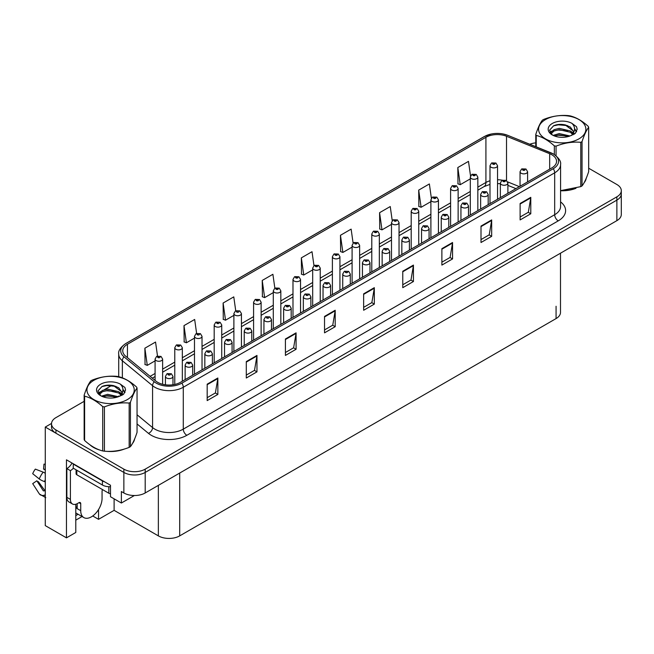 <?xml version="1.0" encoding="UTF-8"?>
<svg xmlns="http://www.w3.org/2000/svg" width="654" height="654" viewBox="0 0 654 654"><rect width="100%" height="100%" fill="white"/><g stroke="black" fill="none" stroke-linecap="round" stroke-linejoin="round"><path stroke-width="0.98" d="M75.782 504.259L75.782 532.47L66.463 537.85L66.463 459.827L110.493 485.243L110.493 496.746L121.374 503.024L121.374 491.53L123.859 492.969A15.091 8.715 0 0 0 145.196 492.969L616.877 220.643A15.091 8.715 0 0 0 621.3 214.487L621.3 193.952A15.091 8.715 0 0 1 616.877 200.116A15.091 8.715 0 0 0 621.3 193.952L621.3 190.666A15.091 8.715 0 0 0 616.877 184.51L588.674 168.225M134.381 495.519L121.374 503.024M84.145 401.327L55.942 417.62A15.091 8.715 0 0 0 51.519 423.776A15.091 8.715 0 0 0 55.942 429.94L123.859 469.147A15.091 8.715 0 0 0 145.196 469.147L145.196 472.433L616.877 200.116L145.196 472.433A15.091 8.715 0 0 1 123.859 472.433A15.091 8.715 0 0 0 145.196 472.433L145.196 492.969M66.463 537.85L45.273 525.612L45.273 427.062L123.859 472.433L55.942 433.218A15.091 8.715 0 0 1 51.519 427.062L51.519 423.776M51.535 423.449L45.273 427.062M560.494 253.196L560.494 312.416A15.091 8.715 180 0 1 556.072 318.58L179.695 535.879A15.091 8.715 180 0 1 158.358 535.879L114.115 510.341L114.115 498.839M114.115 510.341L98.541 519.333L98.541 509.548M92.729 515.973L98.541 519.333M75.782 520.151L82.028 516.546M75.782 515.605A16.097 9.295 120 0 0 78.014 514.224M89.941 444.81A24.141 13.938 0 0 0 93.53 447.45A24.141 13.938 0 0 0 99.964 450.107M551.837 154.761A16.097 9.295 180 0 1 556.554 161.325A16.097 9.295 180 0 1 551.837 167.898L180.439 382.32A16.097 9.295 180 0 1 155.873 381.086L125.65 356.16A16.097 9.295 180 0 1 122.739 350.83A16.097 9.295 180 0 1 127.448 344.257L485.914 137.307A16.097 9.295 180 0 1 506.523 136.261L549.687 153.715A16.097 9.295 180 0 1 551.837 154.761M553.259 153.935A18.108 10.456 0 0 0 550.848 152.766L507.676 135.313A18.108 10.456 0 0 0 503.327 134.021A18.108 10.456 0 0 0 491.252 134.021A18.108 10.456 0 0 0 484.491 136.482L126.026 343.44A18.108 10.456 0 0 0 123.998 356.822L154.23 381.748A18.108 10.456 0 0 0 181.861 383.146L553.259 168.716A18.108 10.456 0 0 0 553.259 153.935M207.179 384.176L207.179 400.6L217.847 394.436L217.847 378.012L207.179 384.176M207.179 397.681L215.395 392.94L217.807 378.56A4.022 2.322 -120 0 0 217.847 378.012M215.329 392.98L217.847 394.436M246.296 361.588L246.296 378.012L256.965 371.856L256.965 355.433L246.296 361.588M246.296 375.102L254.512 370.352L256.924 355.972A4.022 2.322 -120 0 0 256.965 355.433M254.439 370.393L256.965 371.856M285.414 339.001L285.414 355.433L296.082 349.269L296.082 332.845L285.414 339.001M285.414 352.514L293.63 347.773L296.041 333.393A4.022 2.322 -120 0 0 296.082 332.845M293.556 347.814L296.082 349.269M324.531 316.422L324.531 332.845L335.2 326.689L335.2 310.258L324.531 316.422M324.531 329.935L332.747 325.185L335.159 310.805A4.022 2.322 -120 0 0 335.2 310.258M332.673 325.226L335.2 326.689M520.118 203.5L520.118 219.924L530.786 213.768L530.786 197.336L520.118 203.5M520.118 217.014L528.334 212.264L530.746 197.884A4.022 2.322 -120 0 0 530.786 197.336M528.26 212.305L530.786 213.768M481.001 226.08L481.001 242.511L491.669 236.347L491.669 219.924L481.001 226.08M481.001 239.593L489.217 234.851L491.628 220.472A4.022 2.322 -120 0 0 491.669 219.924M489.143 234.892L491.669 236.347M441.883 248.667L441.883 265.091L452.552 258.935L452.552 242.511L441.883 248.667M441.883 262.18L450.099 257.431L452.511 243.051A4.022 2.322 -120 0 0 452.552 242.511M450.026 257.48L452.552 258.935M402.766 271.255L402.766 287.678L413.434 281.514L413.434 265.091L402.766 271.255M402.766 284.76L410.982 280.018L413.393 265.638A4.022 2.322 -120 0 0 413.434 265.091M410.908 280.059L413.434 281.514M363.649 293.834L363.649 310.258L374.317 304.102L374.317 287.678L363.649 293.834M363.649 307.347L371.864 302.606L374.276 288.226A4.022 2.322 -120 0 0 374.317 287.678M371.791 302.647L374.317 304.102M560.576 190.755A24.141 13.938 0 0 0 575.978 188.303M584.128 182.703A24.141 13.938 0 0 0 586.237 178.272M106.471 451.325A24.141 13.938 0 0 0 124.358 449.045M132.509 443.445A24.141 13.938 0 0 0 134.61 439.022M145.196 469.147L616.877 196.829A15.091 8.715 0 0 0 621.3 190.666M535.773 142.866A15.091 8.715 0 0 0 529.814 144.248M111.891 385.312L104.223 389.743M235.734 310.773L233.78 296.875L223.112 303.031L223.284 319.356M196.617 333.393L194.663 319.463L183.995 325.618L184.166 341.944M157.508 356.038L155.546 342.042L144.877 348.206L145.049 364.531M353.095 243.1L351.133 229.121L340.464 235.285L340.636 251.61M392.228 220.635L390.25 206.541L379.582 212.697L379.753 229.023M431.37 198.227L429.367 183.954L418.699 190.11L418.871 206.435M470.528 175.942L468.485 161.366L457.816 167.53L457.988 183.856M274.852 288.185L272.898 274.288L262.229 280.452L262.401 296.777M313.969 265.622L312.015 251.708L301.347 257.864L301.519 274.19M301.347 257.864L303.758 275.023L312.686 269.873M303.758 275.023L301.347 274.124M340.464 235.285L342.876 252.444L352.089 247.122M342.876 252.444L340.464 251.545M379.582 212.697L381.993 229.856L391.493 224.371M381.993 229.856L379.582 228.957M418.699 190.11L421.111 207.277L430.896 201.628M421.111 207.277L418.699 206.378M457.816 167.53L460.228 184.69L470.3 178.877M460.228 184.69L457.816 183.79M262.229 280.452L264.641 297.611L273.29 292.616M264.641 297.611L262.229 296.712M223.112 303.031L225.524 320.198L233.887 315.367M225.524 320.198L223.112 319.299M183.995 325.618L186.406 342.778L194.483 338.118M186.406 342.778L183.995 341.878M144.877 348.206L147.289 365.365L155.08 360.861M147.289 365.365L144.877 364.466M162.625 384.274L162.625 359.079A3.769 2.175 180 0 1 160.295 361.09A3.769 2.175 180 0 1 156.183 360.624A3.769 2.175 180 0 1 155.08 359.079L156.584 356.463A2.518 1.512 57.8 0 1 157.925 356.536A1.259 0.728 0 0 0 157.966 357.542A1.259 0.728 0 0 0 159.739 357.542A1.259 0.728 0 0 0 159.739 356.512A1.259 0.728 0 0 0 158.006 356.495L158.513 356.814M158.006 356.495A2.518 1.39 -117.9 0 0 156.829 356.324A2.518 1.39 -117.9 0 0 156.715 356.397M158.481 357.223L157.925 356.536M172.975 384.765L172.975 376.426A3.769 2.175 180 0 1 170.645 378.445A3.769 2.175 180 0 1 166.533 377.971A3.769 2.175 180 0 1 165.429 376.426L166.933 373.81A2.518 1.512 57.8 0 1 168.274 373.884A1.259 0.728 0 0 0 168.315 374.889A1.259 0.728 0 0 0 170.089 374.889A1.259 0.728 0 0 0 170.089 373.859A1.259 0.728 0 0 0 168.356 373.843L168.863 374.162M168.356 373.843A2.518 1.39 -117.9 0 0 167.179 373.671A2.518 1.39 -117.9 0 0 167.064 373.745M168.83 374.57L168.274 373.884M182.327 381.233L182.327 347.707A3.769 2.175 180 0 1 179.997 349.718A3.769 2.175 180 0 1 175.885 349.244A3.769 2.175 180 0 1 174.782 347.707L176.286 345.091A2.518 1.512 57.8 0 1 177.626 345.165A1.259 0.728 0 0 0 177.667 346.17A1.259 0.728 0 0 0 179.441 346.17A1.259 0.728 0 0 0 179.441 345.14A1.259 0.728 0 0 0 177.708 345.116L179.057 345.655L178.199 345.86L177.626 345.165M178.215 345.868L178.215 345.443M177.708 345.116A2.518 1.39 -117.9 0 0 176.531 344.952A2.518 1.39 -117.9 0 0 176.417 345.018M202.029 369.862L202.029 336.336A3.769 2.175 180 0 1 199.699 338.347A3.769 2.175 180 0 1 195.587 337.873A3.769 2.175 180 0 1 194.483 336.336L195.987 333.712A2.518 1.512 57.8 0 1 197.328 333.785A1.259 0.728 0 0 0 197.369 334.791A1.259 0.728 0 0 0 199.143 334.791A1.259 0.728 0 0 0 199.143 333.769A1.259 0.728 0 0 0 197.402 333.744L197.917 334.063M197.402 333.744A2.518 1.39 -117.9 0 0 196.233 333.573A2.518 1.39 -117.9 0 0 196.118 333.646M197.884 334.472L197.328 333.785M197.9 334.488L197.884 334.08M221.731 358.49L221.731 324.956A3.769 2.175 180 0 1 219.401 326.967A3.769 2.175 180 0 1 215.289 326.501A3.769 2.175 180 0 1 214.185 324.956L215.689 322.34A2.518 1.512 57.8 0 1 217.03 322.414A1.259 0.728 0 0 0 217.071 323.419A1.259 0.728 0 0 0 218.845 323.419A1.259 0.728 0 0 0 218.845 322.389A1.259 0.728 0 0 0 217.103 322.373L217.618 322.692M217.103 322.373A2.518 1.39 -117.9 0 0 215.934 322.201A2.518 1.39 -117.9 0 0 215.82 322.275M217.586 323.101L217.03 322.414M192.677 375.257L192.677 365.055A3.769 2.175 180 0 1 190.347 367.066A3.769 2.175 180 0 1 186.235 366.592A3.769 2.175 180 0 1 185.131 365.055L186.635 362.439A2.518 1.512 57.8 0 1 187.976 362.512A1.259 0.728 0 0 0 188.017 363.518A1.259 0.728 0 0 0 189.791 363.518A1.259 0.728 0 0 0 189.791 362.488A1.259 0.728 0 0 0 188.05 362.463L188.565 362.79M188.05 362.463A2.518 1.39 -117.9 0 0 186.88 362.3A2.518 1.39 -117.9 0 0 186.766 362.365M188.532 363.199L187.976 362.512M212.378 363.886L212.378 353.683A3.769 2.175 180 0 1 210.048 355.694A3.769 2.175 180 0 1 205.936 355.22A3.769 2.175 180 0 1 204.833 353.683L206.337 351.059A2.518 1.512 57.8 0 1 207.678 351.141A1.259 0.728 0 0 0 207.71 352.138A1.259 0.728 0 0 0 209.493 352.138A1.259 0.728 0 0 0 209.493 351.116A1.259 0.728 0 0 0 207.751 351.092L208.266 351.411M207.751 351.092A2.518 1.39 -117.9 0 0 206.574 350.92A2.518 1.39 -117.9 0 0 206.468 350.994M208.234 351.827L207.678 351.141M232.08 352.514L232.08 342.304A3.769 2.175 180 0 1 229.75 344.315A3.769 2.175 180 0 1 225.638 343.849A3.769 2.175 180 0 1 224.535 342.304L226.039 339.688A2.518 1.512 57.8 0 1 227.379 339.761A1.259 0.728 0 0 0 227.412 340.767A1.259 0.728 0 0 0 229.194 340.767A1.259 0.728 0 0 0 229.194 339.737A1.259 0.728 0 0 0 227.453 339.72L227.968 340.039M227.453 339.72A2.518 1.39 -117.9 0 0 226.276 339.549A2.518 1.39 -117.9 0 0 226.17 339.622M227.935 340.448L227.379 339.761M251.774 341.135L251.774 330.932A3.769 2.175 180 0 1 249.452 332.943A3.769 2.175 180 0 1 245.34 332.469A3.769 2.175 180 0 1 244.236 330.932L245.741 328.316A2.518 1.512 57.8 0 1 247.081 328.39A1.259 0.728 0 0 0 247.114 329.395A1.259 0.728 0 0 0 248.896 329.395A1.259 0.728 0 0 0 248.896 328.365A1.259 0.728 0 0 0 247.155 328.341L247.662 328.668M247.155 328.341A2.518 1.39 -117.9 0 0 245.978 328.177A2.518 1.39 -117.9 0 0 245.871 328.243M247.637 329.076L247.081 328.39M80.728 503.703L78.946 502.681A2.518 1.455 -60 0 1 80.205 502.558A2.518 1.455 -60 0 1 80.728 503.703L80.728 510.684A15.091 8.715 120 0 0 83.851 517.592A15.091 8.715 120 0 0 91.397 516.848A15.091 8.715 120 0 0 102.065 498.364L102.065 491.383A2.518 1.455 -60 0 1 102.58 489.633M77.172 508.223L77.172 503.694M76.812 508.428A15.091 8.715 -60 0 1 77.172 505.068M45.273 490.598A5.534 4.398 -37.9 0 0 44.472 490.811L43.36 490.892L36.828 480.78A6.9 3.981 120 0 0 38.406 481.696L44.889 490.688M45.273 470.071L45.126 470.054A6.9 3.981 120 0 0 43.548 469.147L45.273 469.237M36.828 480.78L32.7 483.641L39.232 493.754A5.534 4.398 -37.9 0 0 39.412 493.999A5.534 4.398 -37.9 0 0 44.472 495.152L45.273 494.914M45.273 473.283A5.534 1.03 37.7 0 0 43.164 472.139L35.341 469.114A11.568 6.679 120 0 0 32.7 473.692L39.232 478.949A5.534 1.03 -157.7 0 0 44.472 481.597L45.273 481.892M45.273 464.201L43.957 464.136L43.548 469.147M78.946 502.681L77.524 503.498A10.055 5.804 -60 0 1 72.496 503.997L68.94 501.945A10.055 5.804 -60 0 1 66.855 497.342L66.855 468.599A10.055 5.804 120 0 0 72.03 463.04M73.338 468.231A10.055 5.804 -60 0 1 70.411 470.651L66.855 468.599M72.496 503.997A10.055 5.804 -60 0 1 70.411 499.394L70.411 470.651M104.697 481.9A10.055 5.804 180 0 1 102.416 480.919L73.256 464.078A10.055 5.804 0 0 0 73.559 463.923M102.416 480.919L102.416 485.023A10.055 5.804 0 0 0 110.493 486.699M73.256 464.078L73.256 468.19L102.416 485.023M585.404 180.185A23.887 13.791 180 0 1 585.142 180.733M573.583 188.981A23.887 13.791 180 0 1 561.402 190.633M133.776 440.927A23.887 13.791 180 0 1 133.522 441.475M121.955 449.723A23.887 13.791 180 0 1 109.782 451.374M96.996 448.93A23.887 13.791 180 0 1 93.702 447.344A23.887 13.791 180 0 1 91.535 445.905M76.077 469.817L76.077 473.733A2.518 1.455 0 0 0 76.812 474.755L108.817 493.23A2.518 1.455 0 0 0 110.493 493.656M545.51 119.568A23.634 13.644 -0 0 0 545.51 138.869A23.634 13.644 -0 0 0 578.937 138.869A23.634 13.644 -0 0 0 578.937 119.568A23.634 13.644 -0 0 0 545.51 119.568M560.576 190.641L580.785 186.635A27.157 15.68 -0 0 0 581.431 186.276A27.157 15.68 -0 0 0 582.044 185.908C584.243 183.153 586.45 178.395 588.674 171.634L588.674 127.317A27.157 15.68 -0 0 0 588.208 126.328C582.158 120.843 576.125 117.36 570.108 115.872A27.157 15.68 -0 0 0 568.391 115.611C560.11 114.9 551.87 116.175 543.662 119.437A27.157 15.68 -0 0 0 543.024 119.788A27.157 15.68 -0 0 0 542.403 120.156C540.188 122.952 537.972 127.71 535.773 134.438A27.157 15.68 -0 0 0 536.239 135.427L536.239 146.848M554.339 154.524L554.339 145.883C548.289 140.397 542.256 136.915 536.239 135.427M554.339 145.883A27.157 15.68 -0 0 0 556.055 146.144L556.055 155.766M580.785 186.635L580.785 142.319C572.577 141.599 564.337 142.874 556.055 146.144M580.785 142.319A27.157 15.68 -0 0 0 581.431 141.967A27.157 15.68 -0 0 0 582.044 141.591L582.044 185.908M570.043 135.975L559.252 133.588L553.12 135.394M568.539 136.465L559.252 134.887L554.502 135.991M573.002 133.694L570.353 130.963L559.252 128.372L554.093 129.655L551.118 132.198L550.733 133.579M572.577 134.34L570.353 132.263L559.252 129.68L554.093 130.963L550.962 133.833M571.563 135.468L573.329 133.024L573.721 131.307L565.097 124.873C560.797 123.998 556.971 124.301 553.619 125.789L549.573 130.203L552.287 134.928M573.117 134.789L573.721 132.337M573.689 131.814L570.353 127.048L565.399 124.93M552.287 123.483A14.053 8.11 -0 0 0 552.287 134.953A14.053 8.11 -0 0 0 569.855 136.032L575.332 133.375L577.18 129.214L576.55 126.737L571.939 123.361A14.053 8.11 -0 0 0 552.287 123.483M571.939 123.361C574.866 126.336 575.332 129.557 573.329 133.015M535.773 146.66L535.773 134.438M588.674 127.317C586.475 130.072 584.267 134.83 582.044 141.591M567.509 136.032L558.352 135.247L554.706 135.909M574.196 134.176L573.558 133.661M573.166 133.383L572.512 132.95M567.509 130.816L558.352 130.032L554.706 130.694M551.191 132.067L550.112 132.729M576.485 131.822L574.555 129.288M567.549 125.609L558.352 124.816L553.456 125.862M577.18 129.345L576.55 126.737M574.613 133.907L573.672 133.097M573.386 132.885L571.138 131.536M552.074 130.972L549.875 132.255M576.64 131.511L574.555 128.634M93.882 380.309A23.634 13.644 -0 0 0 93.882 399.61A23.634 13.644 -0 0 0 127.309 399.61A23.634 13.644 -0 0 0 127.309 380.309A23.634 13.644 -0 0 0 93.882 380.309M91.397 380.538A27.157 15.68 -0 0 0 90.775 380.906C88.56 383.694 86.344 388.451 84.145 395.179A27.157 15.68 -0 0 0 84.611 396.177L84.611 440.485C90.628 445.954 96.661 449.437 102.711 450.941A27.157 15.68 -0 0 0 104.427 451.203C112.643 451.922 120.884 450.647 129.157 447.377A27.157 15.68 -0 0 0 129.803 447.025A27.157 15.68 -0 0 0 130.416 446.649C132.615 443.902 134.83 439.145 137.046 432.376L137.046 388.059A27.157 15.68 -0 0 0 136.588 387.07C130.538 381.584 124.497 378.102 118.48 376.614A27.157 15.68 -0 0 0 116.764 376.352C108.482 375.641 100.242 376.917 92.034 380.178A27.157 15.68 -0 0 0 91.397 380.538M102.711 450.941L102.711 406.625C96.661 401.147 90.628 397.657 84.611 396.177M102.711 406.625A27.157 15.68 -0 0 0 104.427 406.894L104.427 451.203M129.157 447.377L129.157 403.068C120.949 402.349 112.709 403.624 104.427 406.894M129.157 403.068A27.157 15.68 -0 0 0 129.803 402.709A27.157 15.68 -0 0 0 130.416 402.341L130.416 446.649M84.145 395.179L84.145 439.496A27.157 15.68 -0 0 0 84.611 440.485M118.415 396.716L107.624 394.329L101.493 396.144M116.911 397.207L107.624 395.637L102.874 396.741M121.374 394.436L118.726 391.705L107.624 389.114L102.465 390.397L99.49 392.94L99.106 394.321M120.949 395.09L118.726 393.005L107.624 390.422L102.465 391.705L99.334 394.575M119.935 396.218L121.701 393.773L122.094 392.048L113.469 385.623C109.169 384.748 105.343 385.051 101.991 386.53L97.945 390.945L100.667 395.67M121.489 395.531L122.094 393.079M122.061 392.563L118.726 387.789L113.771 385.68M100.659 384.225A14.053 8.11 -0 0 0 100.659 395.695A14.053 8.11 -0 0 0 118.227 396.774L123.704 394.117L125.552 389.964L124.922 387.479L120.311 384.102A14.053 8.11 -0 0 0 100.659 384.225M120.311 384.102C123.246 387.078 123.704 390.299 121.701 393.765M137.046 388.059C134.847 390.814 132.639 395.572 130.416 402.341M115.881 396.774L106.725 395.989L103.087 396.651M122.568 394.926L121.93 394.403M121.538 394.125L120.884 393.7M115.881 391.558L106.725 390.773L103.087 391.435M99.563 392.817L98.492 393.479M124.857 392.563L122.927 390.029M115.922 386.351L106.725 385.558L101.828 386.612M125.552 390.086L124.922 387.479M122.985 394.648L122.045 393.839M121.758 393.634L119.51 392.286M100.446 391.721L98.247 392.997M125.012 392.253L122.927 389.375M241.432 347.111L241.432 313.585A3.769 2.175 180 0 1 239.102 315.596A3.769 2.175 180 0 1 234.99 315.122A3.769 2.175 180 0 1 233.887 313.585L235.391 310.969A2.518 1.512 57.8 0 1 236.732 311.042A1.259 0.728 0 0 0 236.764 312.048A1.259 0.728 0 0 0 238.547 312.048A1.259 0.728 0 0 0 238.547 311.018A1.259 0.728 0 0 0 236.805 310.993L237.32 311.32M236.805 310.993A2.518 1.39 -117.9 0 0 235.628 310.83A2.518 1.39 -117.9 0 0 235.522 310.895M237.288 311.729L236.732 311.042M261.126 335.739L261.126 302.213A3.769 2.175 180 0 1 258.804 304.224A3.769 2.175 180 0 1 254.692 303.75A3.769 2.175 180 0 1 253.588 302.213L255.093 299.589A2.518 1.512 57.8 0 1 256.433 299.663A1.259 0.728 0 0 0 256.466 300.668A1.259 0.728 0 0 0 258.248 300.668A1.259 0.728 0 0 0 258.248 299.646A1.259 0.728 0 0 0 256.507 299.622L257.864 300.153L257.006 300.366L256.433 299.663M257.022 300.374L257.022 299.941M256.507 299.622A2.518 1.39 -117.9 0 0 255.33 299.45A2.518 1.39 -117.9 0 0 255.224 299.524M280.828 324.368L280.828 290.834A3.769 2.175 180 0 1 278.506 292.845A3.769 2.175 180 0 1 274.394 292.379A3.769 2.175 180 0 1 273.29 290.834L274.794 288.218A2.518 1.512 57.8 0 1 276.135 288.291A1.259 0.728 0 0 0 276.168 289.297A1.259 0.728 0 0 0 277.95 289.297A1.259 0.728 0 0 0 277.95 288.267A1.259 0.728 0 0 0 276.209 288.251L277.558 288.782L276.699 288.986L276.135 288.291M276.716 288.994L276.716 288.569M276.209 288.251A2.518 1.39 -117.9 0 0 275.032 288.079A2.518 1.39 -117.9 0 0 274.925 288.152M271.475 329.763L271.475 319.561A3.769 2.175 180 0 1 269.146 321.572A3.769 2.175 180 0 1 265.042 321.098A3.769 2.175 180 0 1 263.938 319.561L265.442 316.937A2.518 1.512 57.8 0 1 266.783 317.018A1.259 0.728 0 0 0 266.816 318.016A1.259 0.728 0 0 0 268.598 318.016A1.259 0.728 0 0 0 268.598 316.994A1.259 0.728 0 0 0 266.857 316.969L267.363 317.288M266.857 316.969A2.518 1.39 -117.9 0 0 265.679 316.798A2.518 1.39 -117.9 0 0 265.573 316.871M267.339 317.705L266.783 317.018M291.177 318.392L291.177 308.181A3.769 2.175 180 0 1 288.847 310.192A3.769 2.175 180 0 1 284.743 309.726A3.769 2.175 180 0 1 283.632 308.181L285.136 305.565A2.518 1.512 57.8 0 1 286.477 305.639A1.259 0.728 0 0 0 286.517 306.644A1.259 0.728 0 0 0 288.3 306.644A1.259 0.728 0 0 0 288.3 305.614A1.259 0.728 0 0 0 286.558 305.598L287.907 306.129L287.049 306.334L286.477 305.639M287.065 306.342L287.065 305.917M286.558 305.598A2.518 1.39 -117.9 0 0 285.381 305.426A2.518 1.39 -117.9 0 0 285.275 305.5M310.879 307.012L310.879 296.81A3.769 2.175 180 0 1 308.549 298.821A3.769 2.175 180 0 1 304.437 298.347A3.769 2.175 180 0 1 303.333 296.81L304.838 294.194A2.518 1.512 57.8 0 1 306.178 294.267A1.259 0.728 0 0 0 306.219 295.273A1.259 0.728 0 0 0 307.993 295.273A1.259 0.728 0 0 0 307.993 294.243A1.259 0.728 0 0 0 306.26 294.218L306.767 294.545M306.26 294.218A2.518 1.39 -117.9 0 0 305.083 294.055A2.518 1.39 -117.9 0 0 304.968 294.12M306.734 294.954L306.178 294.267M300.529 312.988L300.529 279.462A3.769 2.175 180 0 1 298.199 281.473A3.769 2.175 180 0 1 294.096 280.999A3.769 2.175 180 0 1 292.984 279.462L294.488 276.846A2.518 1.512 57.8 0 1 295.829 276.92A1.259 0.728 0 0 0 295.87 277.917A1.259 0.728 0 0 0 297.652 277.917A1.259 0.728 0 0 0 297.652 276.895A1.259 0.728 0 0 0 295.91 276.871L297.259 277.41L296.401 277.615L295.829 276.92M296.417 277.623L296.417 277.198M295.91 276.871A2.518 1.39 -117.9 0 0 294.733 276.707A2.518 1.39 -117.9 0 0 294.627 276.773M320.231 301.617L320.231 268.091A3.769 2.175 180 0 1 317.901 270.102A3.769 2.175 180 0 1 313.789 269.628A3.769 2.175 180 0 1 312.686 268.091L314.19 265.467A2.518 1.512 57.8 0 1 315.53 265.54A1.259 0.728 0 0 0 315.571 266.546A1.259 0.728 0 0 0 317.345 266.546A1.259 0.728 0 0 0 317.345 265.524A1.259 0.728 0 0 0 315.612 265.499L316.961 266.031L316.103 266.235L315.53 265.54M316.119 266.252L316.119 265.818M315.612 265.499A2.518 1.39 -117.9 0 0 314.435 265.328A2.518 1.39 -117.9 0 0 314.321 265.401M339.933 290.237L339.933 256.711A3.769 2.175 180 0 1 337.603 258.722A3.769 2.175 180 0 1 333.491 258.256A3.769 2.175 180 0 1 332.387 256.711L333.892 254.095A2.518 1.512 57.8 0 1 335.232 254.169A1.259 0.728 0 0 0 335.273 255.174A1.259 0.728 0 0 0 337.047 255.174A1.259 0.728 0 0 0 337.047 254.144A1.259 0.728 0 0 0 335.314 254.128L336.663 254.659L335.804 254.864L335.232 254.169M335.821 254.872L335.821 254.447M335.314 254.128A2.518 1.39 -117.9 0 0 334.137 253.956A2.518 1.39 -117.9 0 0 334.022 254.03M359.635 278.866L359.635 245.34A3.769 2.175 180 0 1 357.305 247.351A3.769 2.175 180 0 1 353.193 246.877A3.769 2.175 180 0 1 352.089 245.34L353.593 242.724A2.518 1.512 57.8 0 1 354.934 242.798A1.259 0.728 0 0 0 354.975 243.795A1.259 0.728 0 0 0 356.749 243.795A1.259 0.728 0 0 0 356.749 242.773A1.259 0.728 0 0 0 355.016 242.748L356.365 243.288L355.506 243.492L354.934 242.798M355.523 243.501L355.523 243.075M355.016 242.748A2.518 1.39 -117.9 0 0 353.839 242.577A2.518 1.39 -117.9 0 0 353.724 242.65M379.336 267.494L379.336 233.969A3.769 2.175 180 0 1 377.006 235.98A3.769 2.175 180 0 1 372.894 235.505A3.769 2.175 180 0 1 371.791 233.969L373.295 231.344A2.518 1.512 57.8 0 1 374.636 231.418A1.259 0.728 0 0 0 374.677 232.423A1.259 0.728 0 0 0 376.451 232.423A1.259 0.728 0 0 0 376.451 231.402A1.259 0.728 0 0 0 374.717 231.377L376.066 231.908L375.208 232.113L374.636 231.418M375.224 232.129L375.224 231.696M374.717 231.377A2.518 1.39 -117.9 0 0 373.54 231.205A2.518 1.39 -117.9 0 0 373.426 231.279M330.581 295.641L330.581 285.438A3.769 2.175 180 0 1 328.251 287.449A3.769 2.175 180 0 1 324.139 286.975A3.769 2.175 180 0 1 323.035 285.438L324.539 282.814A2.518 1.512 57.8 0 1 325.88 282.896A1.259 0.728 0 0 0 325.921 283.893A1.259 0.728 0 0 0 327.695 283.893A1.259 0.728 0 0 0 327.695 282.871A1.259 0.728 0 0 0 325.962 282.847L326.469 283.166M325.962 282.847A2.518 1.39 -117.9 0 0 324.785 282.675A2.518 1.39 -117.9 0 0 324.67 282.749M326.436 283.583L325.88 282.896M350.282 284.269L350.282 274.059A3.769 2.175 180 0 1 347.953 276.07A3.769 2.175 180 0 1 343.841 275.604A3.769 2.175 180 0 1 342.737 274.059L344.241 271.443A2.518 1.512 57.8 0 1 345.582 271.516A1.259 0.728 0 0 0 345.623 272.522A1.259 0.728 0 0 0 347.397 272.522A1.259 0.728 0 0 0 347.397 271.492A1.259 0.728 0 0 0 345.664 271.475L346.17 271.794M345.664 271.475A2.518 1.39 -117.9 0 0 344.486 271.304A2.518 1.39 -117.9 0 0 344.372 271.377M346.138 272.203L345.582 271.516M369.984 272.89L369.984 262.687A3.769 2.175 180 0 1 367.654 264.698A3.769 2.175 180 0 1 363.542 264.224A3.769 2.175 180 0 1 362.439 262.687L363.943 260.071A2.518 1.512 57.8 0 1 365.284 260.145A1.259 0.728 0 0 0 365.324 261.15A1.259 0.728 0 0 0 367.098 261.15A1.259 0.728 0 0 0 367.098 260.12A1.259 0.728 0 0 0 365.357 260.096L366.714 260.635L365.856 260.84L365.284 260.145M365.872 260.848L365.872 260.423M365.357 260.096A2.518 1.39 -117.9 0 0 364.188 259.932A2.518 1.39 -117.9 0 0 364.074 259.998M389.686 261.518L389.686 251.316A3.769 2.175 180 0 1 387.356 253.327A3.769 2.175 180 0 1 383.244 252.853A3.769 2.175 180 0 1 382.14 251.316L383.645 248.692A2.518 1.512 57.8 0 1 384.985 248.773A1.259 0.728 0 0 0 385.026 249.771A1.259 0.728 0 0 0 386.8 249.771A1.259 0.728 0 0 0 386.8 248.749A1.259 0.728 0 0 0 385.059 248.724L385.574 249.043M385.059 248.724A2.518 1.39 -117.9 0 0 383.89 248.553A2.518 1.39 -117.9 0 0 383.775 248.626M385.541 249.46L384.985 248.773M409.388 250.147L409.388 239.936A3.769 2.175 180 0 1 407.058 241.947A3.769 2.175 180 0 1 402.946 241.481A3.769 2.175 180 0 1 401.842 239.936L403.346 237.32A2.518 1.512 57.8 0 1 404.687 237.394A1.259 0.728 0 0 0 404.72 238.399A1.259 0.728 0 0 0 406.502 238.399A1.259 0.728 0 0 0 406.502 237.369A1.259 0.728 0 0 0 404.761 237.353L405.276 237.672M404.761 237.353A2.518 1.39 -117.9 0 0 403.583 237.181A2.518 1.39 -117.9 0 0 403.477 237.255M405.243 238.081L404.687 237.394M399.038 256.115L399.038 222.589A3.769 2.175 180 0 1 396.708 224.6A3.769 2.175 180 0 1 392.596 224.134A3.769 2.175 180 0 1 391.493 222.589L392.997 219.973A2.518 1.512 57.8 0 1 394.337 220.046A1.259 0.728 0 0 0 394.378 221.052A1.259 0.728 0 0 0 396.152 221.052A1.259 0.728 0 0 0 396.152 220.022A1.259 0.728 0 0 0 394.411 220.006L395.768 220.537L394.91 220.741L394.337 220.046M394.926 220.75L394.926 220.324M394.411 220.006A2.518 1.39 -117.9 0 0 393.242 219.834A2.518 1.39 -117.9 0 0 393.128 219.907M418.74 244.743L418.74 211.217A3.769 2.175 180 0 1 416.41 213.229A3.769 2.175 180 0 1 412.298 212.754A3.769 2.175 180 0 1 411.194 211.217L412.699 208.601A2.518 1.512 57.8 0 1 414.039 208.675A1.259 0.728 0 0 0 414.072 209.672A1.259 0.728 0 0 0 415.854 209.672A1.259 0.728 0 0 0 415.854 208.651A1.259 0.728 0 0 0 414.113 208.626L415.47 209.166L414.611 209.37L414.039 208.675M414.628 209.378L414.628 208.945M414.113 208.626A2.518 1.39 -117.9 0 0 412.936 208.454A2.518 1.39 -117.9 0 0 412.829 208.528M438.433 233.372L438.433 199.838A3.769 2.175 180 0 1 436.112 201.857A3.769 2.175 180 0 1 432 201.383A3.769 2.175 180 0 1 430.896 199.838L432.4 197.222A2.518 1.512 57.8 0 1 433.741 197.295A1.259 0.728 0 0 0 433.774 198.301A1.259 0.728 0 0 0 435.556 198.301A1.259 0.728 0 0 0 435.556 197.279A1.259 0.728 0 0 0 433.815 197.255L435.172 197.786L434.313 197.99L433.741 197.295M434.33 198.007L434.33 197.573M433.815 197.255A2.518 1.39 -117.9 0 0 432.637 197.083A2.518 1.39 -117.9 0 0 432.531 197.156M458.135 221.992L458.135 188.466A3.769 2.175 180 0 1 455.813 190.477A3.769 2.175 180 0 1 451.701 190.012A3.769 2.175 180 0 1 450.598 188.466L452.102 185.85A2.518 1.512 57.8 0 1 453.443 185.924A1.259 0.728 0 0 0 453.475 186.93A1.259 0.728 0 0 0 455.258 186.93A1.259 0.728 0 0 0 455.258 185.9A1.259 0.728 0 0 0 453.516 185.883L454.873 186.415L454.015 186.619L453.443 185.924M454.023 186.627L454.023 186.202M453.516 185.883A2.518 1.39 -117.9 0 0 452.339 185.711A2.518 1.39 -117.9 0 0 452.233 185.785M477.837 210.621L477.837 177.095A3.769 2.175 180 0 1 475.507 179.106A3.769 2.175 180 0 1 471.403 178.632A3.769 2.175 180 0 1 470.3 177.095L471.804 174.479A2.518 1.512 57.8 0 1 473.144 174.553A1.259 0.728 0 0 0 473.177 175.55A1.259 0.728 0 0 0 474.959 175.55A1.259 0.728 0 0 0 474.959 174.528A1.259 0.728 0 0 0 473.218 174.504L474.567 175.043L473.709 175.247L473.144 174.553M473.725 175.256L473.725 174.822M473.218 174.504A2.518 1.39 -117.9 0 0 472.041 174.332A2.518 1.39 -117.9 0 0 471.935 174.405M497.539 199.249L497.539 165.715A3.769 2.175 180 0 1 495.209 167.735A3.769 2.175 180 0 1 491.105 167.261A3.769 2.175 180 0 1 489.993 165.715L491.497 163.099A2.518 1.512 57.8 0 1 492.838 163.173A1.259 0.728 0 0 0 492.879 164.179A1.259 0.728 0 0 0 494.661 164.179A1.259 0.728 0 0 0 494.661 163.157A1.259 0.728 0 0 0 492.92 163.132L494.269 163.663L493.41 163.868L492.838 163.173M493.427 163.884L493.427 163.451M492.92 163.132A2.518 1.39 -117.9 0 0 491.743 162.96A2.518 1.39 -117.9 0 0 491.628 163.034M429.081 238.767L429.081 228.565A3.769 2.175 180 0 1 426.76 230.576A3.769 2.175 180 0 1 422.647 230.102A3.769 2.175 180 0 1 421.544 228.565L423.048 225.949A2.518 1.512 57.8 0 1 424.389 226.022A1.259 0.728 0 0 0 424.421 227.028A1.259 0.728 0 0 0 426.204 227.028A1.259 0.728 0 0 0 426.204 225.998A1.259 0.728 0 0 0 424.462 225.973L424.977 226.3M424.462 225.973A2.518 1.39 -117.9 0 0 423.285 225.81A2.518 1.39 -117.9 0 0 423.179 225.875M424.945 226.709L424.389 226.022M448.783 227.396L448.783 217.193A3.769 2.175 180 0 1 446.461 219.204A3.769 2.175 180 0 1 442.349 218.73A3.769 2.175 180 0 1 441.246 217.193L442.75 214.569A2.518 1.512 57.8 0 1 444.091 214.651A1.259 0.728 0 0 0 444.123 215.648A1.259 0.728 0 0 0 445.905 215.648A1.259 0.728 0 0 0 445.905 214.626A1.259 0.728 0 0 0 444.164 214.602L445.513 215.141L444.655 215.346L444.091 214.651M444.671 215.354L444.671 214.921M444.164 214.602A2.518 1.39 -117.9 0 0 442.987 214.43A2.518 1.39 -117.9 0 0 442.881 214.504M468.485 216.024L468.485 205.814A3.769 2.175 180 0 1 466.155 207.825A3.769 2.175 180 0 1 462.051 207.359A3.769 2.175 180 0 1 460.939 205.814L462.443 203.198A2.518 1.512 57.8 0 1 463.784 203.271A1.259 0.728 0 0 0 463.825 204.277A1.259 0.728 0 0 0 465.607 204.277A1.259 0.728 0 0 0 465.607 203.247A1.259 0.728 0 0 0 463.866 203.231L465.215 203.762L464.356 203.966L463.784 203.271M464.373 203.974L464.373 203.549M463.866 203.231A2.518 1.39 -117.9 0 0 462.689 203.059A2.518 1.39 -117.9 0 0 462.582 203.132M488.186 204.645L488.186 194.442A3.769 2.175 180 0 1 485.857 196.453A3.769 2.175 180 0 1 481.745 195.979A3.769 2.175 180 0 1 480.641 194.442L482.145 191.826A2.518 1.512 57.8 0 1 483.486 191.9A1.259 0.728 0 0 0 483.527 192.905A1.259 0.728 0 0 0 485.301 192.905A1.259 0.728 0 0 0 485.301 191.875A1.259 0.728 0 0 0 483.568 191.851L484.916 192.39L484.058 192.595L483.486 191.9M484.074 192.603L484.074 192.178M483.568 191.851A2.518 1.39 -117.9 0 0 482.39 191.687A2.518 1.39 -117.9 0 0 482.276 191.753M507.888 193.273L507.888 183.071A3.769 2.175 180 0 1 505.558 185.082A3.769 2.175 180 0 1 501.446 184.608A3.769 2.175 180 0 1 500.343 183.071L501.847 180.447A2.518 1.512 57.8 0 1 503.188 180.52A1.259 0.728 0 0 0 503.228 181.526A1.259 0.728 0 0 0 505.002 181.526A1.259 0.728 0 0 0 505.002 180.504A1.259 0.728 0 0 0 503.269 180.479L504.618 181.011L503.76 181.223L503.188 180.52M503.776 181.232L503.776 180.798M503.269 180.479A2.518 1.39 -117.9 0 0 502.092 180.308A2.518 1.39 -117.9 0 0 501.978 180.381M527.59 181.902L527.59 171.691A3.769 2.175 180 0 1 525.26 173.702A3.769 2.175 180 0 1 521.148 173.236A3.769 2.175 180 0 1 520.044 171.691L521.549 169.075A2.518 1.512 57.8 0 1 522.889 169.149A1.259 0.728 0 0 0 522.93 170.154A1.259 0.728 0 0 0 524.704 170.154A1.259 0.728 0 0 0 524.704 169.124A1.259 0.728 0 0 0 522.971 169.108L524.32 169.639L523.462 169.844L522.889 169.149M523.478 169.852L523.478 169.427M522.971 169.108A2.518 1.39 -117.9 0 0 521.794 168.936A2.518 1.39 -117.9 0 0 521.679 169.01M616.877 220.643L616.877 196.829M123.859 492.969L123.859 469.147M179.695 535.879L179.695 473.055M556.072 318.58L556.072 306.26M158.358 535.879L158.358 485.374M560.576 201.89A25.146 14.519 180 0 1 558.238 220.872L186.84 435.294A5.028 2.902 60 0 1 183.284 429.138L554.682 214.708A20.119 11.617 0 0 0 560.576 206.5L560.576 164.612A20.119 11.617 180 0 1 554.682 172.828A5.028 2.902 -120 0 0 553.259 168.716M186.84 435.294A25.146 14.519 180 0 1 151.278 435.294A25.146 14.519 180 0 1 148.458 433.357L137.046 423.939M154.23 381.748A5.028 3.36 129.5 0 0 152.578 385.705L152.578 427.585A20.119 11.617 0 0 0 154.834 429.138A20.119 11.617 0 0 0 183.284 429.138L183.284 387.25A20.119 11.617 180 0 1 152.578 385.705L122.355 360.779A20.119 11.617 180 0 1 118.717 354.116L118.717 376.679M491.252 134.021L484.107 136.645A5.028 2.902 60 0 1 484.491 136.482M126.026 343.44A5.028 2.902 -120 0 0 125.65 343.603C120.401 347.397 118.088 350.896 118.717 354.116M123.998 356.822A5.028 3.36 129.5 0 0 122.355 360.779L122.355 377.857M181.861 383.146A5.028 2.902 60 0 1 183.284 387.25L554.682 172.828L554.682 214.708A5.028 2.902 60 0 0 558.238 220.872M113.992 397.836A25.146 14.519 180 0 1 114.507 396.43M55.942 429.94L55.942 433.218M122.355 392.531L122.355 395.057M118.717 395.997A20.119 11.617 0 0 0 118.742 396.626M137.046 414.775L152.578 427.585A5.028 3.36 -50.5 0 1 148.458 433.357M127.448 344.257L127.448 357.648M549.687 153.715L549.687 169.141M506.523 136.261L506.523 180.537M519.382 186.635L507.643 181.886M502.288 180.21A16.097 9.295 0 0 0 497.539 179.752M489.993 180.766A16.097 9.295 0 0 0 485.914 182.474L477.837 187.134M485.914 137.307L485.914 182.474A9.05 5.224 60 0 1 484.034 186.619L477.837 190.2M470.3 191.491L458.135 198.505M450.598 202.863L438.433 209.885M430.896 214.242L418.74 221.256M411.194 225.614L399.038 232.628M391.493 236.985L379.336 244.007M371.791 248.365L359.635 255.379M352.089 259.736L339.933 266.75M332.387 271.108L320.231 278.13M312.686 282.487L300.529 289.501M292.984 293.859L280.828 300.873M273.29 305.23L261.126 312.252M253.588 316.61L241.432 323.624M233.887 327.981L221.731 335.003M214.185 339.352L202.029 346.375M194.483 350.732L182.327 357.746M174.782 362.103L162.625 369.126M155.08 373.475L150.126 376.336M515.941 188.622L508.321 185.548A9.05 4.243 -68 0 1 507.888 185.303M363.649 294.357L374.276 288.226M402.766 271.77L413.393 265.638M441.883 249.19L452.511 243.051M481.001 226.603L491.628 220.472M520.118 204.023L530.746 197.884M324.531 316.937L335.159 310.805M285.414 339.524L296.041 333.393M246.296 362.112L256.924 355.972M207.179 384.691L217.807 378.56M80.728 510.684L77.172 508.632M43.164 472.139A17.2 9.933 120 0 0 39.232 478.949M44.472 495.152A15.761 9.099 120 0 0 45.273 495.994M45.273 479.832A15.761 9.099 120 0 0 44.472 481.597M45.273 481.409A15.255 8.804 120 0 0 45.101 481.826M70.411 499.394L66.855 497.342M108.817 493.23L108.817 486.707M76.812 474.755L76.812 470.242M560.576 164.612C561.255 161.481 558.949 157.982 553.644 154.099L507.831 135.362L503.327 134.021M484.107 136.645L125.65 343.603M508.321 185.548L507.888 185.376M500.343 183.717L497.539 183.578M489.993 184.387L484.034 186.619M470.3 194.549L458.135 201.571M450.598 205.928L438.433 212.942M430.896 217.3L418.74 224.322M411.194 228.671L399.038 235.693M391.493 240.051L379.336 247.065M371.791 251.422L359.635 258.444M352.089 262.794L339.933 269.816M332.387 274.173L320.231 281.187M312.686 285.545L300.529 292.567M292.984 296.916L280.828 303.938M273.29 308.296L261.126 315.31M253.588 319.667L241.432 326.689M233.887 331.038L221.731 338.061M214.185 342.418L202.029 349.432M194.483 353.789L182.327 360.812M174.782 365.161L162.625 372.183M155.08 376.541L152.308 378.143M162.625 359.079L160.998 356.389L156.829 356.324M155.08 380.432L155.08 359.079M172.975 376.426L171.348 373.736L167.179 373.671M165.429 384.805L165.429 376.426M182.327 347.707L180.7 345.018L176.531 344.952M174.782 384.438L174.782 347.707M202.029 336.336L200.402 333.638L196.233 333.573M194.483 374.219L194.483 336.336M221.731 324.956L220.104 322.267L215.934 322.201M214.185 362.839L214.185 324.956M192.677 365.055L191.05 362.365L186.88 362.3M185.131 379.614L185.131 365.055M212.378 353.683L210.752 350.994L206.574 350.92M204.833 368.243L204.833 353.683M232.08 342.304L230.453 339.614L226.276 339.549M224.535 356.863L224.535 342.304M251.774 330.932L250.155 328.243L245.978 328.177M244.236 345.492L244.236 330.932M83.851 517.592L75.782 512.932M45.78 497.678L39.412 493.999M241.432 313.585L239.805 310.895L235.628 310.83M233.887 351.468L233.887 313.585M261.126 302.213L259.507 299.516L255.33 299.45M253.588 340.096L253.588 302.213M280.828 290.834L279.209 288.144L275.032 288.079M273.29 328.717L273.29 290.834M271.475 319.561L269.849 316.871L265.679 316.798M263.938 334.12L263.938 319.561M291.177 308.181L289.55 305.492L285.381 305.426M283.632 322.741L283.632 308.181M310.879 296.81L309.252 294.12L305.083 294.055M303.333 311.369L303.333 296.81M300.529 279.462L298.903 276.773L294.733 276.707M292.984 317.345L292.984 279.462M320.231 268.091L318.604 265.393L314.435 265.328M312.686 305.974L312.686 268.091M339.933 256.711L338.306 254.022L334.137 253.956M332.387 294.594L332.387 256.711M359.635 245.34L358.008 242.65L353.839 242.577M352.089 283.223L352.089 245.34M379.336 233.969L377.71 231.271L373.54 231.205M371.791 271.851L371.791 233.969M330.581 285.438L328.954 282.749L324.785 282.675M323.035 299.998L323.035 285.438M350.282 274.059L348.656 271.369L344.486 271.304M342.737 288.618L342.737 274.059M369.984 262.687L368.357 259.998L364.188 259.932M362.439 277.247L362.439 262.687M389.686 251.316L388.059 248.626L383.89 248.553M382.14 265.876L382.14 251.316M409.388 239.936L407.761 237.247L403.583 237.181M401.842 254.496L401.842 239.936M399.038 222.589L397.411 219.899L393.242 219.834M391.493 260.472L391.493 222.589M418.74 211.217L417.113 208.528L412.936 208.454M411.194 249.1L411.194 211.217M438.433 199.838L436.815 197.148L432.637 197.083M430.896 237.729L430.896 199.838M458.135 188.466L456.517 185.777L452.339 185.711M450.598 226.349L450.598 188.466M477.837 177.095L476.21 174.405L472.041 174.332M470.3 214.978L470.3 177.095M497.539 165.715L495.912 163.026L491.743 162.96M489.993 203.607L489.993 165.715M429.081 228.565L427.463 225.875L423.285 225.81M421.544 243.124L421.544 228.565M448.783 217.193L447.164 214.496L442.987 214.43M441.246 231.753L441.246 217.193M468.485 205.814L466.858 203.124L462.689 203.059M460.939 220.373L460.939 205.814M488.186 194.442L486.56 191.753L482.39 191.687M480.641 209.002L480.641 194.442M507.888 183.071L506.261 180.373L502.092 180.308M500.343 197.631L500.343 183.071M527.59 171.691L525.963 169.002L521.794 168.936M520.044 186.251L520.044 171.691"/></g></svg>
